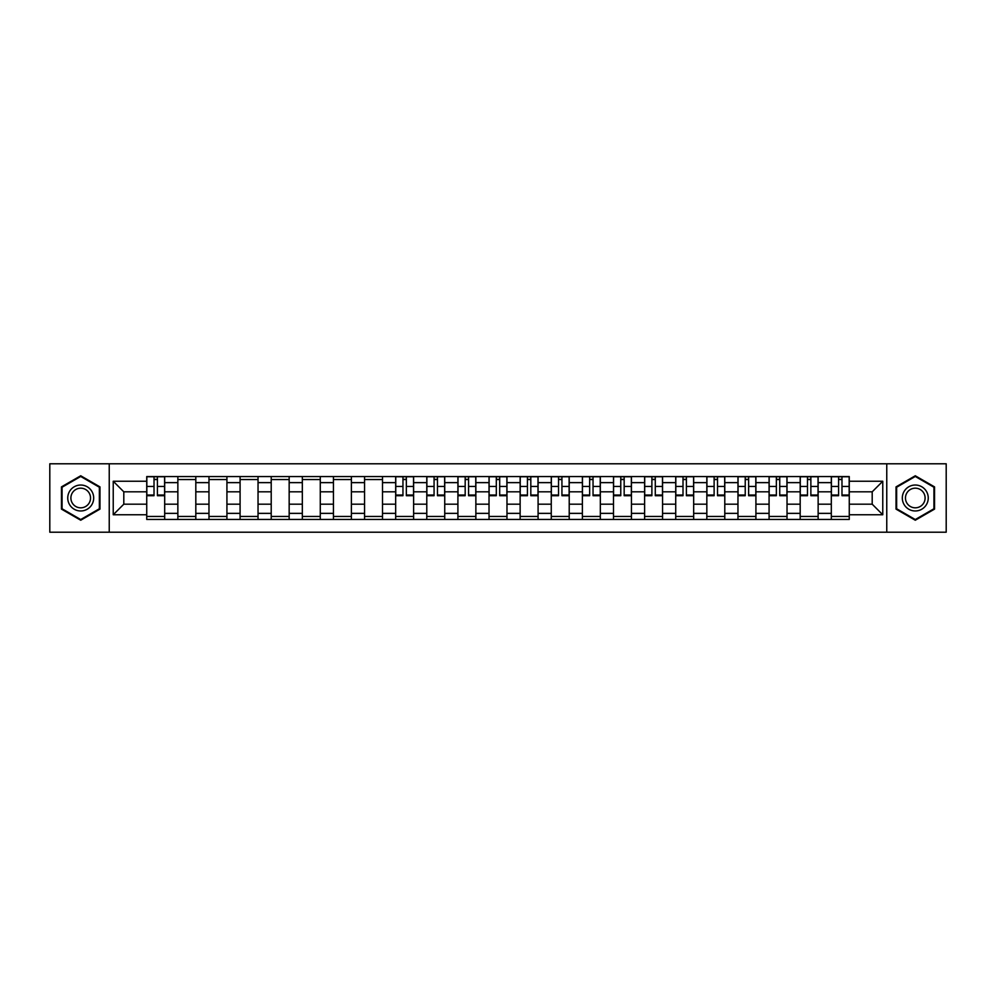 <?xml version="1.0" encoding="UTF-8"?>
<svg xmlns="http://www.w3.org/2000/svg" width="996" height="996" viewBox="0 0 996 996"><rect width="100%" height="100%" fill="white"/><g stroke="black" fill="none" stroke-linecap="round" stroke-linejoin="round"><path stroke-width="1.49" d="M886.764 532.213L946.2 532.213L946.2 463.787L49.8 463.787L49.8 532.213L886.764 532.213L886.764 463.787M177.861 519.439L177.861 482.637L164.689 482.637L164.689 519.439M164.689 482.637L164.689 476.561M177.861 482.637L177.861 476.561M195.814 476.561L195.814 519.439M208.973 519.439L208.973 476.561M226.926 476.561L226.926 519.439M240.086 519.439L240.086 476.561M258.039 476.561L258.039 519.439M271.211 519.439L271.211 476.561M289.164 476.561L289.164 519.439M302.323 519.439L302.323 476.561M320.276 476.561L320.276 519.439M333.436 519.439L333.436 476.561M351.389 476.561L351.389 519.439M364.561 519.439L364.561 476.561M382.514 476.561L382.514 519.439M395.673 519.439L395.673 476.561M413.626 476.561L413.626 519.439M426.786 519.439L426.786 476.561M444.739 476.561L444.739 519.439M457.911 519.439L457.911 476.561M475.864 476.561L475.864 519.439M489.024 519.439L489.024 476.561M506.976 476.561L506.976 519.439M520.136 519.439L520.136 476.561M538.089 476.561L538.089 519.439M551.261 519.439L551.261 476.561M569.214 476.561L569.214 519.439M582.374 519.439L582.374 476.561M600.327 476.561L600.327 519.439M613.486 519.439L613.486 476.561M631.439 476.561L631.439 519.439M644.611 519.439L644.611 476.561M662.564 476.561L662.564 519.439M675.724 519.439L675.724 476.561M693.677 476.561L693.677 519.439M706.836 519.439L706.836 476.561M724.789 476.561L724.789 519.439M737.961 519.439L737.961 476.561M755.914 476.561L755.914 519.439M769.074 519.439L769.074 476.561M787.027 476.561L787.027 519.439M800.186 519.439L800.186 476.561M818.139 476.561L818.139 519.439M831.311 519.439L831.311 476.561M831.311 504.188L818.139 504.188M800.186 504.188L787.027 504.188M769.074 504.188L755.914 504.188M737.961 504.188L724.789 504.188M706.836 504.188L693.677 504.188M675.724 504.188L662.564 504.188M644.611 504.188L631.439 504.188M613.486 504.188L600.327 504.188M582.374 504.188L569.214 504.188M551.261 504.188L538.089 504.188M520.136 504.188L506.976 504.188M489.024 504.188L475.864 504.188M457.911 504.188L444.739 504.188M426.786 504.188L413.626 504.188M395.673 504.188L382.514 504.188M364.561 504.188L351.389 504.188M333.436 504.188L320.276 504.188M302.323 504.188L289.164 504.188M271.211 504.188L258.039 504.188M240.086 504.188L226.926 504.188M208.973 504.188L195.814 504.188M177.861 504.188L164.689 504.188M831.311 491.812L818.139 491.812M800.186 491.812L787.027 491.812M769.074 491.812L755.914 491.812M737.961 491.812L724.789 491.812M706.836 491.812L693.677 491.812M675.724 491.812L662.564 491.812M644.611 491.812L631.439 491.812M613.486 491.812L600.327 491.812M582.374 491.812L569.214 491.812M551.261 491.812L538.089 491.812M520.136 491.812L506.976 491.812M489.024 491.812L475.864 491.812M457.911 491.812L444.739 491.812M426.786 491.812L413.626 491.812M395.673 491.812L382.514 491.812M364.561 491.812L351.389 491.812M333.436 491.812L320.276 491.812M302.323 491.812L289.164 491.812M271.211 491.812L258.039 491.812M240.086 491.812L226.926 491.812M208.973 491.812L195.814 491.812M177.861 491.812L164.689 491.812M123.803 504.188L146.736 504.188L146.736 491.812L123.803 491.812L123.803 504.188L113.233 514.758L113.233 481.242L146.736 481.242L146.736 491.812M849.264 491.812L849.264 504.188L872.197 504.188L872.197 491.812L849.264 491.812L849.264 476.561L146.736 476.561L146.736 481.242M849.264 481.242L882.767 481.242L882.767 514.758L849.264 514.758L849.264 504.188M146.736 504.188L146.736 519.439L849.264 519.439L849.264 514.758M146.736 514.758L113.233 514.758M109.236 532.213L109.236 463.787M99.961 486.882L80.713 475.777L61.466 486.882L61.466 509.118L80.713 520.223L99.961 509.118L99.961 486.882M934.534 486.882L915.287 475.777L896.039 486.882L896.039 509.118L915.287 520.223L934.534 509.118L934.534 486.882M164.689 516.451L146.736 516.451M154.019 479.549L157.418 479.549M195.814 516.451L177.861 516.451M177.861 479.549L195.814 479.549M226.926 516.451L208.973 516.451M208.973 479.549L226.926 479.549M258.039 516.451L240.086 516.451M240.086 479.549L258.039 479.549M289.164 516.451L271.211 516.451M271.211 479.549L289.164 479.549M320.276 516.451L302.323 516.451M302.323 479.549L320.276 479.549M351.389 516.451L333.436 516.451M333.436 479.549L351.389 479.549M382.514 516.451L364.561 516.451M364.561 479.549L382.514 479.549M413.626 516.451L395.673 516.451M402.957 479.549L406.343 479.549M444.739 516.451L426.786 516.451M434.069 479.549L437.468 479.549M475.864 516.451L457.911 516.451M465.182 479.549L468.581 479.549M506.976 516.451L489.024 516.451M496.307 479.549L499.693 479.549M538.089 516.451L520.136 516.451M527.419 479.549L530.818 479.549M569.214 516.451L551.261 516.451M558.532 479.549L561.931 479.549M600.327 516.451L582.374 516.451M589.657 479.549L593.043 479.549M631.439 516.451L613.486 516.451M620.769 479.549L624.168 479.549M662.564 516.451L644.611 516.451M651.882 479.549L655.281 479.549M693.677 516.451L675.724 516.451M683.007 479.549L686.393 479.549M724.789 516.451L706.836 516.451M714.12 479.549L717.518 479.549M755.914 516.451L737.961 516.451M745.232 479.549L748.631 479.549M787.027 516.451L769.074 516.451M776.357 479.549L779.744 479.549M818.139 516.451L800.186 516.451M807.47 479.549L810.869 479.549M849.264 516.451L831.311 516.451M838.582 479.549L841.981 479.549M113.233 481.242L123.803 491.812M872.197 504.188L882.767 514.758M872.197 491.812L882.767 481.242M157.418 495.709L157.418 476.76L164.589 476.76L164.589 495.709L157.418 495.709M154.019 479.35L157.418 479.35M154.019 476.76L146.835 476.76L146.835 495.709L154.019 495.709L154.019 476.76L157.418 476.76M69.483 504.486A12.96 12.96 0 0 0 87.2 509.23A12.96 12.96 0 0 0 91.943 491.514A12.96 12.96 0 0 0 74.239 486.77A12.96 12.96 0 0 0 69.483 504.486M72.21 502.905A9.811 9.811 0 0 0 85.631 506.503A9.811 9.811 0 0 0 89.217 493.095A9.811 9.811 0 0 0 75.808 489.497A9.811 9.811 0 0 0 72.21 502.905M80.713 476.462L99.363 487.231L99.363 508.769L80.713 519.539L62.063 508.769L62.063 487.231L80.713 476.462M904.057 504.486A12.96 12.96 0 0 0 921.761 509.23A12.96 12.96 0 0 0 926.517 491.514A12.96 12.96 0 0 0 908.8 486.77A12.96 12.96 0 0 0 904.057 504.486M906.783 502.905A9.811 9.811 0 0 0 920.192 506.503A9.811 9.811 0 0 0 923.79 493.095A9.811 9.811 0 0 0 910.369 489.497A9.811 9.811 0 0 0 906.783 502.905M915.287 476.462L933.937 487.231L933.937 508.769L915.287 519.539L896.637 508.769L896.637 487.231L915.287 476.462M406.343 495.709L406.343 476.76L413.527 476.76L413.527 495.709L406.343 495.709M402.957 479.35L406.343 479.35M402.957 476.76L395.773 476.76L395.773 495.709L402.957 495.709L402.957 476.76L406.343 476.76M437.468 495.709L437.468 476.76L444.639 476.76L444.639 495.709L437.468 495.709M434.069 479.35L437.468 479.35M434.069 476.76L426.886 476.76L426.886 495.709L434.069 495.709L434.069 476.76L437.468 476.76M468.581 495.709L468.581 476.76L475.764 476.76L475.764 495.709L468.581 495.709M465.182 479.35L468.581 479.35M465.182 476.76L458.011 476.76L458.011 495.709L465.182 495.709L465.182 476.76L468.581 476.76M499.693 495.709L499.693 476.76L506.877 476.76L506.877 495.709L499.693 495.709M496.307 479.35L499.693 479.35M496.307 476.76L489.123 476.76L489.123 495.709L496.307 495.709L496.307 476.76L499.693 476.76M530.818 495.709L530.818 476.76L537.989 476.76L537.989 495.709L530.818 495.709M527.419 479.35L530.818 479.35M527.419 476.76L520.236 476.76L520.236 495.709L527.419 495.709L527.419 476.76L530.818 476.76M561.931 495.709L561.931 476.76L569.114 476.76L569.114 495.709L561.931 495.709M558.532 479.35L561.931 479.35M558.532 476.76L551.361 476.76L551.361 495.709L558.532 495.709L558.532 476.76L561.931 476.76M593.043 495.709L593.043 476.76L600.227 476.76L600.227 495.709L593.043 495.709M589.657 479.35L593.043 479.35M589.657 476.76L582.473 476.76L582.473 495.709L589.657 495.709L589.657 476.76L593.043 476.76M624.168 495.709L624.168 476.76L631.34 476.76L631.34 495.709L624.168 495.709M620.769 479.35L624.168 479.35M620.769 476.76L613.586 476.76L613.586 495.709L620.769 495.709L620.769 476.76L624.168 476.76M655.281 495.709L655.281 476.76L662.465 476.76L662.465 495.709L655.281 495.709M651.882 479.35L655.281 479.35M651.882 476.76L644.711 476.76L644.711 495.709L651.882 495.709L651.882 476.76L655.281 476.76M686.393 495.709L686.393 476.76L693.577 476.76L693.577 495.709L686.393 495.709M683.007 479.35L686.393 479.35M683.007 476.76L675.823 476.76L675.823 495.709L683.007 495.709L683.007 476.76L686.393 476.76M717.518 495.709L717.518 476.76L724.69 476.76L724.69 495.709L717.518 495.709M714.12 479.35L717.518 479.35M714.12 476.76L706.936 476.76L706.936 495.709L714.12 495.709L714.12 476.76L717.518 476.76M748.631 495.709L748.631 476.76L755.815 476.76L755.815 495.709L748.631 495.709M745.232 479.35L748.631 479.35M745.232 476.76L738.061 476.76L738.061 495.709L745.232 495.709L745.232 476.76L748.631 476.76M779.744 495.709L779.744 476.76L786.927 476.76L786.927 495.709L779.744 495.709M776.357 479.35L779.744 479.35M776.357 476.76L769.173 476.76L769.173 495.709L776.357 495.709L776.357 476.76L779.744 476.76M810.869 495.709L810.869 476.76L818.04 476.76L818.04 495.709L810.869 495.709M807.47 479.35L810.869 479.35M807.47 476.76L800.286 476.76L800.286 495.709L807.47 495.709L807.47 476.76L810.869 476.76M841.981 495.709L841.981 476.76L849.165 476.76L849.165 495.709L841.981 495.709M838.582 479.35L841.981 479.35M838.582 476.76L831.411 476.76L831.411 495.709L838.582 495.709L838.582 476.76L841.981 476.76M800.186 482.637L787.027 482.637M769.074 482.637L755.914 482.637M737.961 482.637L724.789 482.637M706.836 482.637L693.677 482.637M675.724 482.637L662.564 482.637M644.611 482.637L631.439 482.637M613.486 482.637L600.327 482.637M582.374 482.637L569.214 482.637M551.261 482.637L538.089 482.637M520.136 482.637L506.976 482.637M489.024 482.637L475.864 482.637M457.911 482.637L444.739 482.637M426.786 482.637L413.626 482.637M395.673 482.637L382.514 482.637M364.561 482.637L351.389 482.637M333.436 482.637L320.276 482.637M302.323 482.637L289.164 482.637M271.211 482.637L258.039 482.637M240.086 482.637L226.926 482.637M208.973 482.637L195.814 482.637M831.311 482.637L818.139 482.637M800.186 513.363L787.027 513.363M769.074 513.363L755.914 513.363M737.961 513.363L724.789 513.363M706.836 513.363L693.677 513.363M675.724 513.363L662.564 513.363M644.611 513.363L631.439 513.363M613.486 513.363L600.327 513.363M582.374 513.363L569.214 513.363M551.261 513.363L538.089 513.363M520.136 513.363L506.976 513.363M489.024 513.363L475.864 513.363M457.911 513.363L444.739 513.363M426.786 513.363L413.626 513.363M395.673 513.363L382.514 513.363M364.561 513.363L351.389 513.363M333.436 513.363L320.276 513.363M302.323 513.363L289.164 513.363M271.211 513.363L258.039 513.363M240.086 513.363L226.926 513.363M208.973 513.363L195.814 513.363M177.861 513.363L164.689 513.363M831.311 513.363L818.139 513.363M157.418 495.024L164.589 495.024M157.418 486.446L164.589 486.446M146.835 495.024L154.019 495.024M146.835 486.446L154.019 486.446M406.343 495.024L413.527 495.024M406.343 486.446L413.527 486.446M395.773 495.024L402.957 495.024M395.773 486.446L402.957 486.446M437.468 495.024L444.639 495.024M437.468 486.446L444.639 486.446M426.886 495.024L434.069 495.024M426.886 486.446L434.069 486.446M468.581 495.024L475.764 495.024M468.581 486.446L475.764 486.446M458.011 495.024L465.182 495.024M458.011 486.446L465.182 486.446M499.693 495.024L506.877 495.024M499.693 486.446L506.877 486.446M489.123 495.024L496.307 495.024M489.123 486.446L496.307 486.446M530.818 495.024L537.989 495.024M530.818 486.446L537.989 486.446M520.236 495.024L527.419 495.024M520.236 486.446L527.419 486.446M561.931 495.024L569.114 495.024M561.931 486.446L569.114 486.446M551.361 495.024L558.532 495.024M551.361 486.446L558.532 486.446M593.043 495.024L600.227 495.024M593.043 486.446L600.227 486.446M582.473 495.024L589.657 495.024M582.473 486.446L589.657 486.446M624.168 495.024L631.34 495.024M624.168 486.446L631.34 486.446M613.586 495.024L620.769 495.024M613.586 486.446L620.769 486.446M655.281 495.024L662.465 495.024M655.281 486.446L662.465 486.446M644.711 495.024L651.882 495.024M644.711 486.446L651.882 486.446M686.393 495.024L693.577 495.024M686.393 486.446L693.577 486.446M675.823 495.024L683.007 495.024M675.823 486.446L683.007 486.446M717.518 495.024L724.69 495.024M717.518 486.446L724.69 486.446M706.936 495.024L714.12 495.024M706.936 486.446L714.12 486.446M748.631 495.024L755.815 495.024M748.631 486.446L755.815 486.446M738.061 495.024L745.232 495.024M738.061 486.446L745.232 486.446M779.744 495.024L786.927 495.024M779.744 486.446L786.927 486.446M769.173 495.024L776.357 495.024M769.173 486.446L776.357 486.446M810.869 495.024L818.04 495.024M810.869 486.446L818.04 486.446M800.286 495.024L807.47 495.024M800.286 486.446L807.47 486.446M841.981 495.024L849.165 495.024M841.981 486.446L849.165 486.446M831.411 495.024L838.582 495.024M831.411 486.446L838.582 486.446"/></g></svg>
